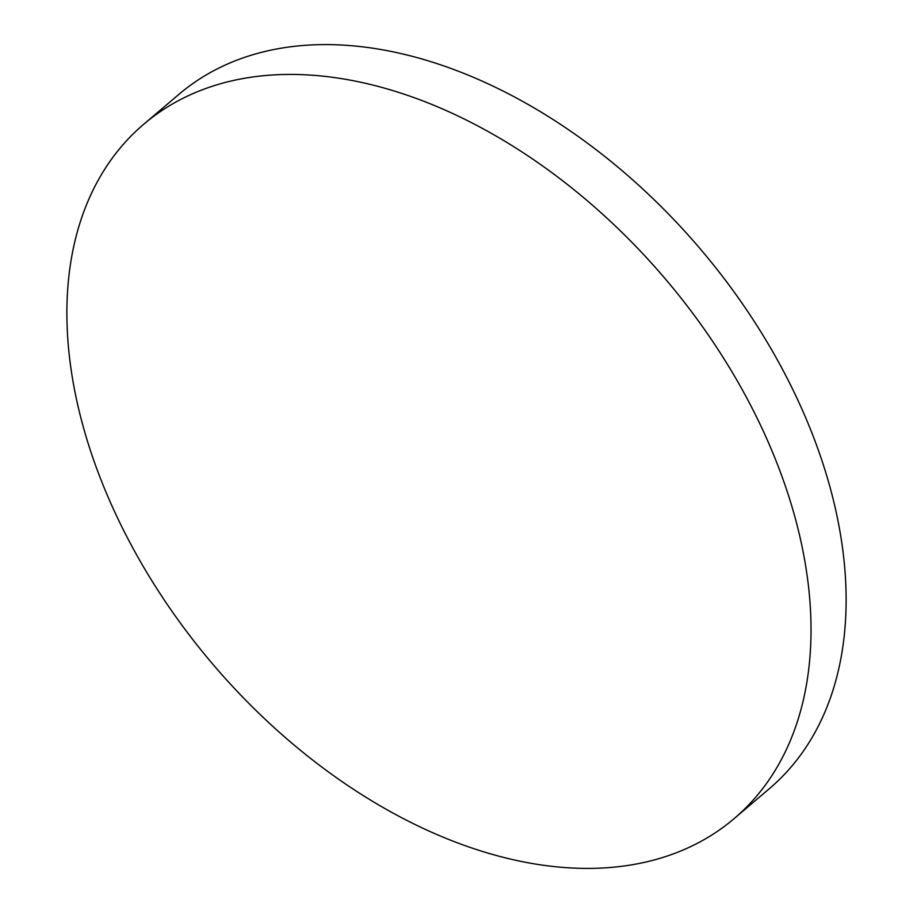<?xml version="1.0" encoding="UTF-8"?>
<svg xmlns="http://www.w3.org/2000/svg" width="913" height="913" viewBox="0 0 913 913"><rect width="100%" height="100%" fill="white"/><g stroke="black" fill="none" stroke-linecap="round" stroke-linejoin="round"><path stroke-width="1.37" d="M143.775 124.202L178.88 94.37A455.724 297.181 49.6 0 1 301.073 45.65A455.724 297.181 49.6 0 1 758.566 328.155A455.724 297.181 49.6 0 1 769.225 788.798L734.12 818.63A455.724 297.181 49.6 0 1 611.927 867.35A455.724 297.181 49.6 0 1 154.434 584.845A455.724 297.181 49.6 0 1 143.775 124.202A455.724 297.181 49.6 0 1 265.968 75.482A455.724 297.181 49.6 0 1 723.473 357.987A455.724 297.181 49.6 0 1 734.12 818.63"/></g></svg>
